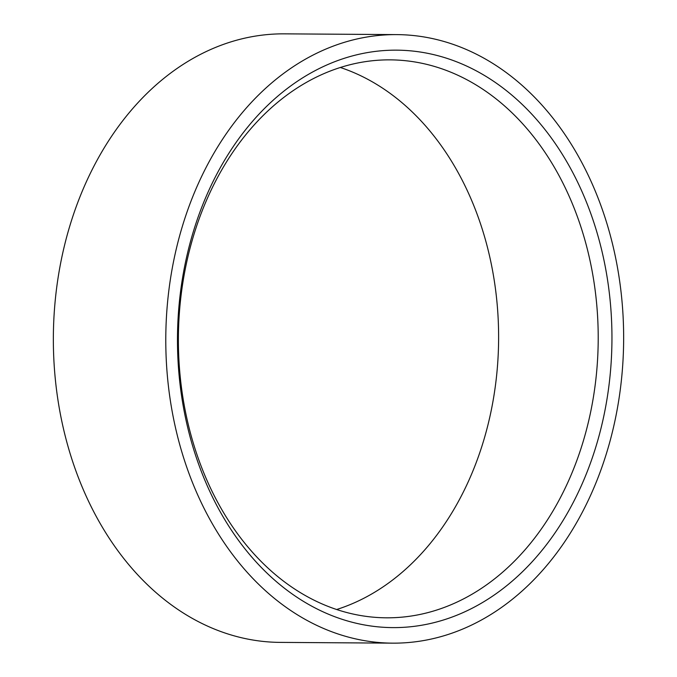 <?xml version="1.0" encoding="UTF-8"?>
<svg xmlns="http://www.w3.org/2000/svg" width="677" height="677" viewBox="0 0 677 677"><rect width="100%" height="100%" fill="white"/><g stroke="black" fill="none" stroke-linecap="round" stroke-linejoin="round"><path stroke-width="1.02" d="M336.655 609.512A278.983 209.912 90.4 0 0 365.918 597.182A278.983 209.912 90.4 0 0 483.903 234.521A278.983 209.912 90.4 0 0 340.345 67.488M465.514 597.859A278.983 209.912 90.4 0 0 583.498 235.198A278.983 209.912 90.4 0 0 390.189 59.864A278.983 209.912 90.4 0 0 311.082 79.818A278.983 209.912 90.4 0 0 193.097 442.479A278.983 209.912 90.4 0 0 386.406 617.813A278.983 209.912 90.4 0 0 465.514 597.859M192.7 446.135A288.724 217.241 90.4 0 0 474.628 606.947A288.724 217.241 90.4 0 0 596.725 231.627A288.724 217.241 90.4 0 0 314.805 70.823A288.724 217.241 90.4 0 0 192.7 446.135M396.781 34.612L284.348 33.85A304.278 228.944 90.4 0 0 69.392 451.153A304.278 228.944 90.4 0 0 280.219 642.388L392.652 643.15A304.278 228.944 90.4 0 0 607.607 225.847A304.278 228.944 90.4 0 0 396.781 34.612A304.278 228.944 90.4 0 0 181.825 451.914A304.278 228.944 90.4 0 0 392.652 643.15"/></g></svg>
